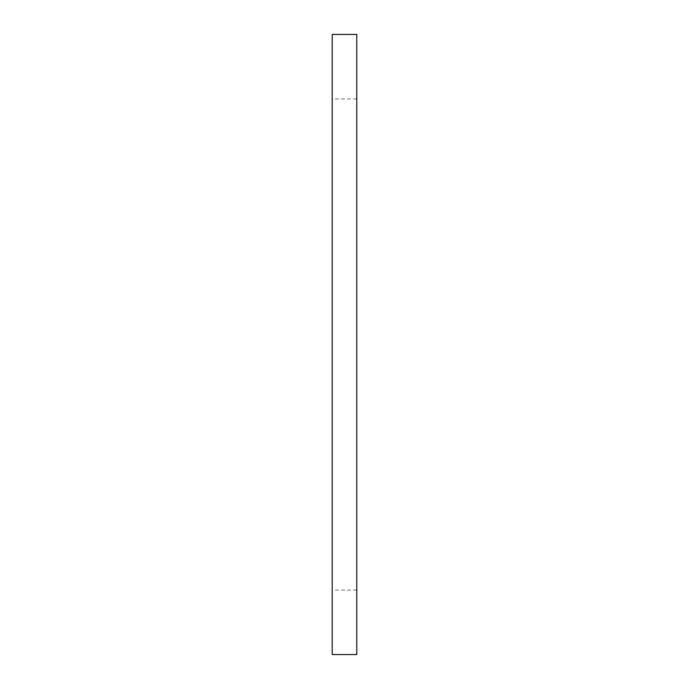 <?xml version="1.0" encoding="UTF-8"?>
<svg xmlns="http://www.w3.org/2000/svg" width="689" height="689" viewBox="0 0 689 689"><rect width="100%" height="100%" fill="white"/><g stroke="black" fill="none" stroke-linecap="round" stroke-linejoin="round"><path stroke-width="0.52" stroke-dasharray="3.44 2.58" d="M332.219 34.45L332.219 654.55M356.781 34.45L356.781 654.55M332.219 344.5L332.219 98.915L332.219 344.5M356.781 344.5L356.781 98.915L356.781 344.5M356.781 590.085L332.219 590.085M356.781 98.915L332.219 98.915"/><path stroke-width="1.03" d="M356.781 344.5L356.781 34.45L332.219 34.45L332.219 654.55L356.781 654.55L356.781 344.5"/></g></svg>
